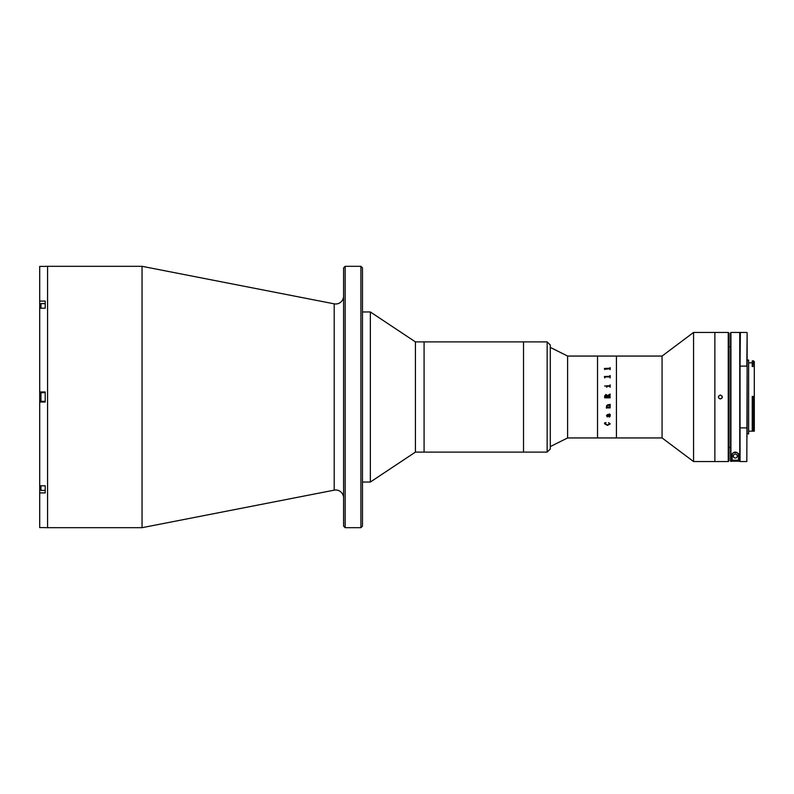 <?xml version="1.0" encoding="UTF-8"?>
<svg xmlns="http://www.w3.org/2000/svg" width="794" height="794" viewBox="0 0 794 794"><rect width="100%" height="100%" fill="white"/><g stroke="black" fill="none" stroke-linecap="round" stroke-linejoin="round"><path stroke-width="1.19" d="M343.584 497.878A7.871 7.871 0 0 0 334.205 490.156L142.047 527.682L142.047 266.318L45.208 266.318M343.584 296.122A7.871 7.871 0 0 1 334.205 303.844L142.047 266.318M360.903 266.318L362.481 267.886L362.481 526.114L360.903 527.682L360.903 266.318L345.162 266.318L345.162 527.682L360.903 527.682M345.162 527.682L343.584 526.114L343.584 267.886L345.162 266.318M142.047 527.682L47.571 527.682L47.571 266.318L47.571 527.682L45.208 527.682M45.208 266.407L39.7 266.407L39.7 301.095L45.208 301.095L45.208 308.221L39.7 308.221L39.7 391.958L45.208 391.958L45.208 402.042L39.7 402.042L39.7 485.779L45.208 485.779L45.208 492.905L39.7 492.905L39.7 527.593L45.208 527.593M39.7 391.958L39.7 402.042M39.7 301.095L39.7 308.221M39.7 485.779L39.7 492.905M547.145 452.104L547.145 341.886L550.292 345.043L550.292 448.957L547.145 452.114L415.421 452.114L370.351 482.027L370.351 311.973L362.481 311.973M415.421 452.114L415.421 341.886L370.351 311.973M547.145 341.896L523.524 341.886L523.524 452.114L523.524 341.886L424.085 341.886L424.085 452.114L424.085 341.886L415.421 341.886M40.484 400.861L40.96 392.673L40.96 401.327L40.484 400.861M45.208 392.673L40.96 392.673M45.208 401.327L40.96 401.327M40.484 308.221L40.96 303.606L40.96 308.221M45.208 308.221L45.208 303.606L40.96 303.606M45.208 485.779L45.208 490.394L40.96 490.394L40.484 485.779M40.96 490.394L40.96 485.779M714.858 461.552L693.559 461.552L693.559 332.448L714.858 332.448L714.858 461.552L714.858 332.448L728.237 332.448L728.237 461.552L714.858 461.552M693.559 461.552L662.067 437.941L662.067 356.059L693.559 332.448M662.067 437.941L616.422 437.941L616.422 356.059L567.611 356.059L550.292 347.405M662.067 356.059L616.422 356.059L616.422 437.941L567.611 437.941L550.292 446.595M597.535 437.941L597.535 356.059L597.535 437.941M567.611 437.941L567.611 356.059M604.651 369.279L604.423 368.436L609.683 368.436L610.169 367.682L610.169 369.557L609.683 368.763L604.651 369.279M604.651 377.517L604.423 376.505L609.683 376.505L610.169 375.582L610.169 377.845L609.683 376.902L605.137 376.902L604.651 377.845M607.082 386.271L606.795 387.234L606.338 385.824L609.683 385.824L610.169 384.872L610.169 387.234L609.683 386.271L607.082 386.271M604.581 386.013L605.425 386.013L604.581 386.013M604.651 395.988L605.951 394.449L607.37 395.611L610.169 394.142L610.169 395.025L607.41 396.156L607.41 396.821L610.169 396.365L610.169 397.814L604.651 397.814L604.651 395.988L605.951 394.449L607.37 395.611L609.941 394.34M609.683 407.024L610.169 406.578L610.169 407.908L606.566 407.908L606.418 407.024L607.132 407.024L606.497 405.883L607.638 404.851L610.169 404.404L610.169 405.754L607.529 405.307L606.725 405.923L607.46 407.024L609.683 407.024M610.239 416.056L609.316 417.118L607.43 414.954L606.725 415.649L607.311 416.919L606.497 415.669L607.43 414.537L609.941 414.329L609.326 413.912L610.169 414.448L610.239 416.056L609.316 417.118L607.43 414.944L606.725 415.649L607.261 416.443M610.239 423.907L607.43 425.366L604.581 423.798L604.581 422.874L605.971 422.666L604.81 423.857L607.43 424.919L610.01 423.887L608.661 422.666L610.239 423.907L607.43 425.356L604.581 423.788L604.581 422.865M610.01 415.996L609.554 414.944L608.025 414.944L609.226 416.642L610.01 415.996M609.782 414.944L610.169 414.448M609.584 414.537L609.326 413.912M607.638 416.661L606.497 415.659M609.683 386.539L610.169 386.092L610.169 387.234M606.983 386.539L606.566 386.092L606.418 386.916M607.082 407.729L606.795 407.024M606.566 407.024L606.338 408.116M609.683 407.729L610.169 406.766L610.169 407.908M607.182 396.821L606.021 395.065L604.889 396.543L607.182 396.821L604.889 396.543M609.941 397.635L604.889 397.635M607.41 396.821L609.683 396.821M610.169 395.025L609.941 394.152M604.889 377.845L604.889 377.18M609.941 377.845L609.941 377.17M610.169 377.845L609.941 375.592M609.941 376.257L604.423 376.564M604.889 369.557L604.889 369.002M609.941 369.557L609.941 369.002M610.169 369.557L609.941 367.691M609.941 368.237L604.423 368.446M610.01 423.877L608.561 422.805M604.81 423.847L606.03 422.805M718.977 398.399L720.366 398.965C717.826 397.655 717.826 396.345 720.366 395.035L718.55 396.246M720.366 395.035C722.907 396.345 722.907 397.655 720.366 398.965M728.237 332.448L729.031 333.232L729.031 460.768L728.237 461.552M721.766 398.389L722.193 396.246M740.048 444.898L740.048 332.755L740.048 461.245L740.048 332.755L740.048 461.185L730.599 461.185L730.599 447.389L729.031 447.389M730.599 461.185L730.599 332.755L730.599 346.611L729.031 346.611M753.516 396.365L753.516 430.011L752.255 430.011L752.255 396.365L754.3 397.169L754.3 366.203L752.255 366.56L752.255 364.803L753.516 364.803L753.516 360.863L752.255 360.863L752.255 364.803M748.633 431.172L754.3 431.172L754.3 428.968L753.516 430.011M754.3 397.169L754.3 428.968M747.134 360.079L747.134 433.921L748.633 433.921L748.633 360.079L747.134 360.079L747.134 332.755L746.817 366.103L747.134 332.755M753.516 360.863L754.3 361.647L754.3 366.203L754.3 365.151L753.516 364.803M740.048 427.232L740.048 461.245M740.048 346.611L740.048 349.449L740.048 346.611M740.048 444.551L740.048 461.185M730.917 461.493L730.917 332.448L740.365 332.448L740.048 366.768M740.365 366.103L746.817 366.103M740.365 461.552L746.817 461.552L747.134 366.768M746.817 427.897L740.365 427.897M747.134 427.232L747.134 433.921M747.134 436.68C747.134 434.655 747.134 434.655 747.134 436.68M733.358 456.044A1.965 1.965 0 0 0 735.323 458.009A1.965 1.965 0 0 0 737.298 456.044A1.965 1.965 0 0 0 735.323 454.079A1.965 1.965 0 0 0 733.358 456.044M735.343 452.114A3.146 3.146 0 0 0 732.177 455.26L732.177 460.232L738.48 460.232L738.48 455.26A3.146 3.146 0 0 0 737.934 453.483M737.606 453.086A3.146 3.146 0 0 0 735.84 452.153M738.48 455.26C739.948 451.667 730.738 451.617 732.177 455.26M334.205 490.156L334.205 303.844M40.484 304.37L39.7 304.37M40.484 489.63L39.7 489.63M739.74 461.493L739.74 332.448M370.351 482.027L362.481 482.027M748.633 362.828L752.255 362.828M740.365 332.448L746.817 332.448"/></g></svg>
